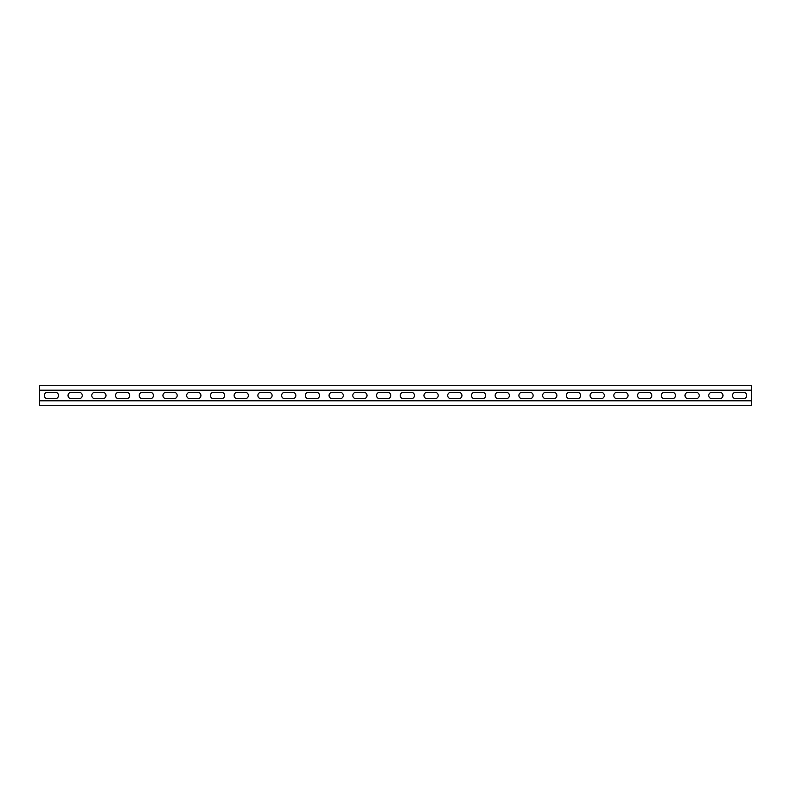 <?xml version="1.0" encoding="UTF-8"?>
<svg xmlns="http://www.w3.org/2000/svg" width="791" height="791" viewBox="0 0 791 791"><rect width="100%" height="100%" fill="white"/><g stroke="black" fill="none" stroke-linecap="round" stroke-linejoin="round"><path stroke-width="1.19" d="M751.45 390.21L751.45 400.79L39.55 400.79L39.55 385.701L751.45 385.701L751.45 390.21L39.55 390.21M711.94 398.704A3.204 3.204 0 0 1 708.736 395.5A3.204 3.204 0 0 1 711.94 392.296L719.77 392.296A3.204 3.204 0 0 1 722.974 395.5A3.204 3.204 0 0 1 719.77 398.704L711.94 398.704M664.48 398.704A3.204 3.204 0 0 1 661.276 395.5A3.204 3.204 0 0 1 664.48 392.296L672.31 392.296A3.204 3.204 0 0 1 675.514 395.5A3.204 3.204 0 0 1 672.31 398.704L664.48 398.704M617.02 398.704A3.204 3.204 0 0 1 613.816 395.5A3.204 3.204 0 0 1 617.02 392.296L624.85 392.296A3.204 3.204 0 0 1 628.054 395.5A3.204 3.204 0 0 1 624.85 398.704L617.02 398.704M569.56 398.704A3.204 3.204 0 0 1 566.356 395.5A3.204 3.204 0 0 1 569.56 392.296L577.39 392.296A3.204 3.204 0 0 1 580.594 395.5A3.204 3.204 0 0 1 577.39 398.704L569.56 398.704M522.1 398.704A3.204 3.204 0 0 1 518.896 395.5A3.204 3.204 0 0 1 522.1 392.296L529.93 392.296A3.204 3.204 0 0 1 533.134 395.5A3.204 3.204 0 0 1 529.93 398.704L522.1 398.704M474.64 398.704A3.204 3.204 0 0 1 471.436 395.5A3.204 3.204 0 0 1 474.64 392.296L482.47 392.296A3.204 3.204 0 0 1 485.674 395.5A3.204 3.204 0 0 1 482.47 398.704L474.64 398.704M427.18 398.704A3.204 3.204 0 0 1 423.976 395.5A3.204 3.204 0 0 1 427.18 392.296L435.01 392.296A3.204 3.204 0 0 1 438.214 395.5A3.204 3.204 0 0 1 435.01 398.704L427.18 398.704M379.72 398.704A3.204 3.204 0 0 1 376.516 395.5A3.204 3.204 0 0 1 379.72 392.296L387.55 392.296A3.204 3.204 0 0 1 390.754 395.5A3.204 3.204 0 0 1 387.55 398.704L379.72 398.704M332.26 398.704A3.204 3.204 0 0 1 329.056 395.5A3.204 3.204 0 0 1 332.26 392.296L340.09 392.296A3.204 3.204 0 0 1 343.294 395.5A3.204 3.204 0 0 1 340.09 398.704L332.26 398.704M284.8 398.704A3.204 3.204 0 0 1 281.596 395.5A3.204 3.204 0 0 1 284.8 392.296L292.63 392.296A3.204 3.204 0 0 1 295.834 395.5A3.204 3.204 0 0 1 292.63 398.704L284.8 398.704M237.34 398.704A3.204 3.204 0 0 1 234.136 395.5A3.204 3.204 0 0 1 237.34 392.296L245.17 392.296A3.204 3.204 0 0 1 248.374 395.5A3.204 3.204 0 0 1 245.17 398.704L237.34 398.704M189.88 398.704A3.204 3.204 0 0 1 186.676 395.5A3.204 3.204 0 0 1 189.88 392.296L197.71 392.296A3.204 3.204 0 0 1 200.914 395.5A3.204 3.204 0 0 1 197.71 398.704L189.88 398.704M142.42 398.704A3.204 3.204 0 0 1 139.216 395.5A3.204 3.204 0 0 1 142.42 392.296L150.25 392.296A3.204 3.204 0 0 1 153.454 395.5A3.204 3.204 0 0 1 150.25 398.704L142.42 398.704M94.96 398.704A3.204 3.204 0 0 1 91.756 395.5A3.204 3.204 0 0 1 94.96 392.296L102.79 392.296A3.204 3.204 0 0 1 105.994 395.5A3.204 3.204 0 0 1 102.79 398.704L94.96 398.704M47.5 398.704A3.204 3.204 0 0 1 44.296 395.5A3.204 3.204 0 0 1 47.5 392.296L55.33 392.296A3.204 3.204 0 0 1 58.534 395.5A3.204 3.204 0 0 1 55.33 398.704L47.5 398.704M71.23 398.704A3.204 3.204 0 0 1 68.026 395.5A3.204 3.204 0 0 1 71.23 392.296L79.06 392.296A3.204 3.204 0 0 1 82.264 395.5A3.204 3.204 0 0 1 79.06 398.704L71.23 398.704M118.69 398.704A3.204 3.204 0 0 1 115.486 395.5A3.204 3.204 0 0 1 118.69 392.296L126.52 392.296A3.204 3.204 0 0 1 129.724 395.5A3.204 3.204 0 0 1 126.52 398.704L118.69 398.704M166.15 398.704A3.204 3.204 0 0 1 162.946 395.5A3.204 3.204 0 0 1 166.15 392.296L173.98 392.296A3.204 3.204 0 0 1 177.184 395.5A3.204 3.204 0 0 1 173.98 398.704L166.15 398.704M213.61 398.704A3.204 3.204 0 0 1 210.406 395.5A3.204 3.204 0 0 1 213.61 392.296L221.44 392.296A3.204 3.204 0 0 1 224.644 395.5A3.204 3.204 0 0 1 221.44 398.704L213.61 398.704M261.07 398.704A3.204 3.204 0 0 1 257.866 395.5A3.204 3.204 0 0 1 261.07 392.296L268.9 392.296A3.204 3.204 0 0 1 272.104 395.5A3.204 3.204 0 0 1 268.9 398.704L261.07 398.704M308.53 398.704A3.204 3.204 0 0 1 305.326 395.5A3.204 3.204 0 0 1 308.53 392.296L316.36 392.296A3.204 3.204 0 0 1 319.564 395.5A3.204 3.204 0 0 1 316.36 398.704L308.53 398.704M355.99 398.704A3.204 3.204 0 0 1 352.786 395.5A3.204 3.204 0 0 1 355.99 392.296L363.82 392.296A3.204 3.204 0 0 1 367.024 395.5A3.204 3.204 0 0 1 363.82 398.704L355.99 398.704M403.45 398.704A3.204 3.204 0 0 1 400.246 395.5A3.204 3.204 0 0 1 403.45 392.296L411.28 392.296A3.204 3.204 0 0 1 414.484 395.5A3.204 3.204 0 0 1 411.28 398.704L403.45 398.704M450.91 398.704A3.204 3.204 0 0 1 447.706 395.5A3.204 3.204 0 0 1 450.91 392.296L458.74 392.296A3.204 3.204 0 0 1 461.944 395.5A3.204 3.204 0 0 1 458.74 398.704L450.91 398.704M498.37 398.704A3.204 3.204 0 0 1 495.166 395.5A3.204 3.204 0 0 1 498.37 392.296L506.2 392.296A3.204 3.204 0 0 1 509.404 395.5A3.204 3.204 0 0 1 506.2 398.704L498.37 398.704M545.83 398.704A3.204 3.204 0 0 1 542.626 395.5A3.204 3.204 0 0 1 545.83 392.296L553.66 392.296A3.204 3.204 0 0 1 556.864 395.5A3.204 3.204 0 0 1 553.66 398.704L545.83 398.704M593.29 398.704A3.204 3.204 0 0 1 590.086 395.5A3.204 3.204 0 0 1 593.29 392.296L601.12 392.296A3.204 3.204 0 0 1 604.324 395.5A3.204 3.204 0 0 1 601.12 398.704L593.29 398.704M640.75 398.704A3.204 3.204 0 0 1 637.546 395.5A3.204 3.204 0 0 1 640.75 392.296L648.58 392.296A3.204 3.204 0 0 1 651.784 395.5A3.204 3.204 0 0 1 648.58 398.704L640.75 398.704M688.21 398.704A3.204 3.204 0 0 1 685.006 395.5A3.204 3.204 0 0 1 688.21 392.296L696.04 392.296A3.204 3.204 0 0 1 699.244 395.5A3.204 3.204 0 0 1 696.04 398.704L688.21 398.704M735.67 398.704A3.204 3.204 0 0 1 732.466 395.5A3.204 3.204 0 0 1 735.67 392.296L743.5 392.296A3.204 3.204 0 0 1 746.704 395.5A3.204 3.204 0 0 1 743.5 398.704L735.67 398.704M39.55 400.79L39.55 405.299L751.45 405.299L751.45 400.79"/></g></svg>
